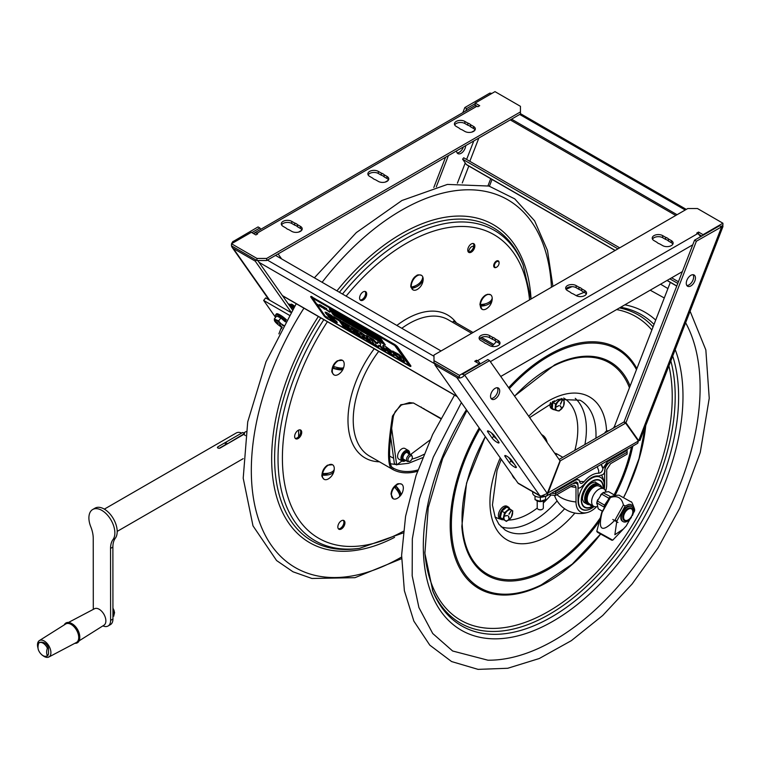 <?xml version="1.0" encoding="UTF-8"?>
<svg xmlns="http://www.w3.org/2000/svg" width="761" height="761" viewBox="0 0 761 761"><rect width="100%" height="100%" fill="white"/><g stroke="black" fill="none" stroke-linecap="round" stroke-linejoin="round"><path stroke-width="1.14" d="M601.209 464.457A24.723 14.278 180 0 1 602.855 468.576L601.123 464.505M602.855 468.576L607.364 461.775A29.869 17.246 0 0 0 607.069 461.071M626.978 449.58A24.314 14.04 180 0 1 627.102 450.379L607.364 461.775M573.965 482.931L575.487 483.102L572.11 484.006L555.616 493.528A24.314 14.04 180 0 1 551.478 493.166A24.314 14.04 -0 0 0 555.616 493.528L576.172 481.856L577.761 482.874L578.312 488.391L580.719 487.449L584.191 484.3A18.797 10.854 -60 0 1 598.527 476.015L603.169 474.493L604.928 471.877L604.928 467.558L607.544 463.544L627.102 452.253L627.102 450.379M579.834 481.399L584.087 481.656A21.727 12.547 -60 0 1 598.631 473.256L598.717 470.64L597.242 466.75M584.087 481.656C581.937 483.787 580.538 484.025 579.863 482.36L579.131 480.029L577.038 479.611L575.354 480.258A29.869 17.246 180 0 1 574.136 480.086M548.976 494.612A24.314 14.04 -0 0 0 555.616 495.401L555.616 491.654L575.354 480.258M602.855 469.09C602.189 471.525 600.781 472.914 598.631 473.256M554.227 491.577A24.314 14.04 0 0 0 555.616 491.654M604.291 489.142A18.797 10.854 -60 0 0 604.653 485.404L604.653 470.84C605.299 466.854 607.288 463.839 610.607 461.775L627.102 452.253L627.102 454.127L610.607 463.649L606.726 469.642L606.726 484.205A21.727 12.547 -60 0 1 605.651 491.34M596.672 506.664A21.727 12.547 -60 0 1 587.777 512.4A21.727 12.547 -60 0 1 576.001 501.946L576.001 487.382L575.763 486.26L574.403 485.299L572.11 485.879L555.616 495.401M575.487 483.102L577.18 483.825L577.941 485.157L578.065 500.757A18.797 10.854 -60 0 0 589.556 509.328A18.797 10.854 -60 0 0 593.513 506.978M604.196 489.066L604.358 484.224A18.359 10.597 120 0 0 591.459 478.346A18.359 10.597 120 0 0 578.493 499.987A18.359 10.597 120 0 0 590.013 509.061L590.013 509.061A18.359 10.597 120 0 0 591.459 508.319M599.259 484.614A11.539 6.668 120 0 0 598.584 484.12A11.539 6.668 120 0 0 589.689 487.211A11.539 6.668 120 0 0 584.648 498.826A11.539 6.668 120 0 0 587.035 504.115A11.539 6.668 120 0 0 589.071 504.657M588.719 504.476A11.301 6.526 -60 0 1 584.99 498.826A11.301 6.526 -60 0 1 589.499 487.925A11.301 6.526 -60 0 1 597.946 484.12M593.047 485.461A10.683 6.174 120 0 0 592.981 485.489A10.683 6.174 120 0 0 585.428 498.579A10.683 6.174 120 0 0 586.179 501.946M585.761 500.481A10.197 5.888 -60 0 1 585.428 498.379M378.217 338.322L377.218 337.104L378.655 338.388M379.054 338.036L380.196 339.463L379.083 338.826L378.854 338.027L380.31 339.33M379.292 338.693L379.948 339.263L379.178 338.826M378.54 338.226L379.634 338.388L380.215 339.444M381.965 341.679L382.564 342.526M380.804 341.071L381.794 342.165M380.7 341.204L381.689 342.298L380.624 341.27M380.281 341.261L381.936 342.498L380.281 341.261L380.7 340.928L381.603 342.212M378.978 340.081L380.062 341.223M374.212 337.846L375.211 338.493L374.212 337.846M325.879 316.681L328.067 318.203L325.879 316.681M322.084 307.511L320.305 306.369M320.314 306.388L319.753 305.77M319.791 306.198L319.182 305.437M318.878 305.437L330.179 311.858M318.669 305.399L318.136 304.809M318.374 305.38L316.842 304.124M317.442 304.305L318.421 305.304M330.207 311.886L329.713 312.191L324.947 308.861L324.605 309.242L322.046 307.13M323.235 308.186L323.102 307.701M324.481 308.814L323.72 308.329M326.773 310.079L326.241 309.489M327.449 310.621L327.316 310.136M328.819 311.62L328.533 311.021M321.808 306.341L321.637 305.589M321.57 305.684L322.093 306.436L321.523 305.808M325.204 307.872L322.674 306.322M322.635 306.369L325.242 307.805M326.279 308.3L326.735 308.833M326.726 308.757L326.05 308.414L326.83 309.147M329.551 309.213L331.054 311.354L382.659 341.147M376.162 336.571L375.991 337.123L374.707 335.858L376.219 337.047M380.757 339.083L381.584 340.357L379.72 338.54L381.584 340.357M379.53 338.521L380.3 339.339M379.863 339.178L379.187 338.693M377.485 337.19L378.322 338.188M330.949 311.487L329.218 309.023L381.147 339.006L382.878 341.47L331.054 311.354M331.634 312.476L383.573 342.46L385.304 344.923L333.366 314.94L331.634 312.476M334.184 316.88L335.059 318.127L339.416 320.638L343.42 326.326L345.741 327.668M343.268 326.517L339.263 320.828L334.907 318.307L333.708 316.614L340.871 320.742L346.065 328.134L343.42 326.326M370.978 338.122L376.048 343.04L375.63 344.933L378.712 346.712M378.835 345.237L385.018 350.345M377.599 341.946L377.504 343.668L377.446 341.86L380.719 343.753L380.272 345.751L385.713 351.021L382.479 349.156L378.873 345.19M378.721 345.38L378.712 346.978L375.487 345.114L376.048 343.04M375.896 343.23L370.131 337.637L373.328 339.482L377.504 343.668M383.325 345.152L382.85 345.894L383.905 347.482L388.319 352.134L393.817 355.339L394.854 355.121M391.23 353.171L389.29 349.946L386.15 347.901L386.693 349.442L391.23 353.171L391.439 352.467L389.442 349.756L385.941 347.825M385.237 349.67L382.697 346.084L383.183 345.332L386.169 346.864L392.058 351.411L394.702 355.301L393.665 355.53L391.087 354.16L385.38 349.48M382.85 345.894L383.183 345.332M346.911 327.658L347.729 328.819L354.778 332.89M342.764 321.836L343.582 322.997L348.405 325.784L349.27 327.411L348.253 325.965L343.43 323.187L342.288 321.561L349.908 325.965L355.102 333.347L347.577 329.009L346.436 327.382L351.316 329.932L345.323 325.137M351.163 330.112L350.374 328.59M350.231 328.781L345.808 326.231L344.847 324.861L349.27 327.411M327.201 318.564A3.063 0.647 38.8 0 1 323.958 315.777L310.973 297.304A3.063 0.647 38.8 0 1 310.754 296.638A3.063 0.647 38.8 0 1 312.058 297.018L394.284 344.486A3.063 0.647 38.8 0 1 397.527 347.282L410.512 365.746A3.063 0.647 38.8 0 1 410.731 366.421A3.063 0.647 38.8 0 1 409.428 366.041L327.201 318.564M397.527 347.282L397.68 347.092A3.063 0.647 -141.2 0 0 394.436 344.305L394.284 344.486M410.769 366.288A3.063 0.647 -141.2 0 0 410.883 366.231A3.063 0.647 -141.2 0 0 410.664 365.565L410.512 365.746M409.228 365.356L394.892 345.351L312.105 297.884M397.68 347.092L410.664 365.565M312.058 297.018L394.436 344.305M312.2 296.828A3.063 0.647 -141.2 0 0 310.897 296.448A3.063 0.647 -141.2 0 0 310.869 296.581M326.45 317.889L409.247 365.527L394.74 345.542L312.514 298.065L326.45 317.889M320.933 305.97L320.562 305.104L321.237 305.893M320.115 305.161L319.154 304.79L320.039 305.247L319.154 304.79L319.639 304.571M319.649 304.581L319.981 305.151M325.832 313.456L325.147 312.267L326.44 312.429L331.577 315.463L334.773 318.64L328.505 314.94L336.771 321.494L337.133 322.74L335.687 322.15L330.312 318.821L328.067 316.367L333.955 319.848L326.916 314.778L325.166 312.096M333.889 320.191L333.28 319.135M366.517 335.553L369.313 337.171L374.507 344.552L365.052 338.455L363.339 335.639L364.3 335.934L360.457 332.053L367.905 337.523L366.517 335.553M396.196 354.217L393.608 352.857L392.695 351.144L399.078 354.455L402.436 357.727L404.567 361.513L398.517 358.355L395.035 354.835L401.456 358.831L398.964 355.435L396.196 354.217L396.262 353.513L397.423 354.103L399.116 355.254L401.513 358.764M355.473 332.605L360.2 335.335L353.884 330.084L358.307 332.633L357.29 331.187L352.476 328.41L351.335 326.783L358.945 331.178L364.139 338.569L356.614 334.222L355.473 332.605M332.091 318.364L333.432 318.945M328.685 316.243L332.243 318.184M325.984 313.266L328.838 316.053M332.129 317.118L334.431 318.174M328.819 314.683L332.176 316.785M328.486 314.341L328.971 314.493M335.687 322.15L337.285 322.55M328.448 316.519L330.455 318.64L335.839 321.96M369.075 339.197L367.021 337.732L366.117 337.684L366.612 338.464L370.521 341.242L369.075 339.197L366.117 337.684M367.021 337.732L366.269 337.504L367.021 337.732M370.521 341.242L369.228 339.006M366.783 339.967L374.184 344.096M363.492 335.449L366.935 339.777M360.923 332.319L364.452 335.753M367.905 337.523L366.992 335.829M392.876 351.772L396.053 353.989M392.828 350.983L393.028 351.592M398.517 358.355L404.719 361.323M395.653 355.682L398.659 358.165M395.187 354.655L395.796 355.492M396.348 354.027L396.262 353.513L396.348 354.027M354.845 331.444L359.42 333.813L360.2 335.335M354.36 330.35L354.997 331.263M358.307 332.633L357.29 331.187M352.476 328.41L357.442 330.997M351.801 327.059L352.619 328.219M356.614 334.222L363.815 338.112M355.948 332.871L356.766 334.041M331.967 312.666L333.48 314.807L385.076 344.6M373.936 337.228L374.412 337.523M376.904 338.94L378.845 340.795L377.77 340.177L378.512 340.519L377.009 338.807L378.55 340.091M379.482 340.918L378.759 339.882L380.139 340.985M378.769 340.196L380.462 341.727L378.664 340.329M382.555 342.402L383.049 342.612M382.907 342.402L383.982 343.763M377.504 339.739L375.744 338.36L376.923 338.911M321.313 305.808L320.638 305.009M320.695 305.075L320.733 305.599L320.695 305.075M323.282 306.702L322.74 306.54M325.118 307.986L324.319 307.235M328.914 311.106L329.113 311.591M329.789 312.096L328.942 311.61M329.389 311.211L329.903 312.086M326.05 316.776L327.877 318.041L326.05 316.776M327.582 317.908L326.146 316.643L327.582 317.908M326.688 317.137L327.201 317.546L326.84 317.099M326.64 316.88L327.135 317.27M375.649 338.217L377.513 340.024M605.794 491.977A10.102 5.831 120 0 0 603.834 488.819A10.102 5.831 120 0 0 595.578 492.053A10.102 5.831 120 0 0 591.716 502.85A10.102 5.831 120 0 0 593.732 506.312A10.102 5.831 120 0 0 597.395 506.455M593.732 506.312L589.252 503.725A10.102 5.831 -60 0 1 589.252 492.063A10.102 5.831 -60 0 1 599.345 486.231L603.834 488.819M402.017 460.947L396.681 464.933L394.36 463.592L390.488 435.482M396.681 464.933L391.515 427.387M430.051 439.991L410.683 454.469M423.877 408.562A10.711 6.183 -60 0 1 421.185 407.002M404.747 459.882A4.128 2.388 -60 0 1 402.988 458.274A4.128 2.388 -60 0 1 402.959 457.799A4.128 2.388 -60 0 1 405.879 452.738A4.128 2.388 -60 0 1 408.571 453.252M408.343 453.994A3.824 2.207 120 0 0 405.775 452.805M409.599 453.632A6.117 3.529 120 0 0 409.608 453.271L409.608 453.851A5.279 3.044 120 0 0 405.565 452.005A5.279 3.044 120 0 0 402.189 458.873A5.279 3.044 120 0 0 405.784 460.481L405.29 460.766A6.117 3.529 120 0 0 405.594 460.576M409.608 453.271A6.117 3.529 120 0 0 409.57 452.567A6.117 3.529 120 0 0 408.343 450.474A6.117 3.529 120 0 0 403.34 452.424A6.117 3.529 120 0 0 400.999 458.969A6.117 3.529 120 0 0 402.227 461.071A6.117 3.529 120 0 0 405.29 460.766M408.343 450.474L404.957 448.514A6.117 3.529 120 0 0 399.953 450.474A6.117 3.529 120 0 0 397.623 457.019A6.117 3.529 120 0 0 398.84 459.121L402.227 461.071M593.123 505.96L591.411 506.036L589.908 504.904A11.234 6.488 120 0 1 588.681 504.457L587.949 504.039A11.234 6.488 120 0 1 587.949 491.064A11.234 6.488 120 0 1 599.192 484.576L599.915 484.995A11.234 6.488 120 0 0 588.681 491.482A11.234 6.488 120 0 0 588.681 504.457M601.913 487.715A11.234 6.488 120 0 0 599.915 484.995M590.184 504.981L591.687 506.322L590.688 505.618L591.934 505.808M590.574 505.152L589.908 504.904M562.798 457.304L557.147 454.041A5.498 3.177 -120 0 0 554.931 453.556M538.293 509.318A2.568 1.484 0 0 0 538.455 509.413A2.568 1.484 0 0 0 542.089 509.413L542.089 509.413A2.568 1.484 0 0 0 542.241 509.318M543.325 501.052L543.325 507.968A3.063 1.769 180 0 1 542.431 509.214L542.431 509.214A3.063 1.769 180 0 1 538.103 509.214A3.063 1.769 180 0 1 537.209 507.968L537.209 501.052M532.681 491.739L532.681 492.871A7.591 4.385 0 0 0 536.809 496.771A7.591 4.385 0 0 0 544.705 496.419M556.129 453.604A16.771 9.684 120 0 0 554.655 453.156M535.04 496.124L534.973 496.962A5.517 3.187 180 0 1 535.04 496.838M535.04 498.893A5.517 3.187 180 0 1 535.021 498.855L535.04 499.663L540.358 501.375L545.58 499.577L545.58 496.419M540.358 497.247L540.358 501.375M535.021 498.855L534.973 496.962M535.04 496.048L535.04 499.663M608.886 430.697A3.757 2.169 -0 0 0 606.175 431.335A3.757 2.169 -0 0 0 605.356 432.039A3.757 2.169 -0 0 0 605.071 432.895M605.356 432.039L604.595 433.104A4.595 2.654 -0 0 0 604.51 433.218M545.78 440.543A25.95 14.982 120 0 0 541.708 434.674M511.877 460.69A25.95 14.982 120 0 0 511.668 461.575M512.001 474.579A25.95 14.982 120 0 0 515.235 479.192M547.188 442.531A25.95 14.982 120 0 0 542.232 434.95A25.95 14.982 120 0 0 541.632 434.636M461.385 402.579L433.266 457.218L419.463 498.693L412.329 538.893L412.177 575.811L418.921 607.582L432.743 633.523L452.624 650.997L487.887 660.196A206.364 119.144 120 0 0 671.307 504.724A206.364 119.144 120 0 0 685.632 322.75M338.417 528.828A5.023 2.901 120 0 0 342.859 525.727A5.023 2.901 120 0 0 343.325 520.324M468.329 252.005A5.023 2.901 120 0 0 473.114 248.248A5.023 2.901 120 0 0 473.237 243.491M360.172 299.948A5.023 2.901 120 0 0 364.395 297.209A5.023 2.901 120 0 0 365.356 291.891A5.023 2.901 120 0 0 365.08 291.444M295.211 438.365A5.023 2.901 120 0 0 299.653 435.263A5.023 2.901 120 0 0 300.119 429.86M338.54 524.082A5.023 2.901 -60 0 1 343.896 520.534A5.023 2.901 -60 0 1 343.896 526.327A5.023 2.901 -60 0 1 338.883 529.228A5.023 2.901 -60 0 1 338.54 524.082M474.151 248.847A5.023 2.901 -60 0 1 468.795 252.395A5.023 2.901 -60 0 1 468.795 246.602A5.023 2.901 -60 0 1 473.818 243.701A5.023 2.901 -60 0 1 474.151 248.847M366.402 292.49A5.023 2.901 -60 0 1 365.137 298.236A5.023 2.901 -60 0 1 360.628 300.338A5.023 2.901 -60 0 1 360.628 294.545A5.023 2.901 -60 0 1 365.651 291.644A5.023 2.901 -60 0 1 366.402 292.49M298.597 430.108A5.023 2.901 -60 0 1 300.69 430.06A5.023 2.901 -60 0 1 300.69 435.863A5.023 2.901 -60 0 1 295.677 438.755A5.023 2.901 -60 0 1 294.992 434.474A5.023 2.901 -60 0 1 298.597 430.108M412.186 456.457L411.701 455.392A3.824 2.207 120 0 0 411.121 454.717A3.824 2.207 120 0 0 406.697 458.293A3.824 2.207 120 0 0 407.297 461.347A3.824 2.207 120 0 0 408.172 461.518L409.332 461.404A3.092 1.779 120 0 0 412.186 458.379A3.092 1.779 120 0 0 412.186 456.457A3.092 1.779 120 0 0 410.16 456.067A3.092 1.779 120 0 0 408.143 458.797A3.092 1.779 120 0 0 409.332 461.404M503.402 519.63A7.134 4.119 -60 0 1 501.223 519.402A7.134 4.119 -60 0 1 501.223 511.164A7.134 4.119 -60 0 1 508.358 507.035A7.134 4.119 -60 0 1 509.632 508.786M501.223 519.402L499.872 518.622A7.134 4.119 -60 0 1 499.872 510.384A7.134 4.119 -60 0 1 507.007 506.265L508.358 507.035M554.446 409.694A7.134 4.119 -60 0 1 552.857 409.37A7.134 4.119 -60 0 1 552.676 401.456M552.857 409.37L551.506 408.59A7.134 4.119 -60 0 1 550.545 402.455M552.534 405.632A5.508 3.177 -60 0 1 552.638 404.338M561.494 398.469L564.101 399.972L563.635 405.994L559.088 411.016L555.007 410.027L555.482 404.005L560.029 398.983L564.101 399.972M554.312 400.762L552.79 402.445L555.482 404.005M552.79 402.445L552.315 408.467L555.007 410.027M555.987 406.973L559.164 405.623M559.088 405.518L555.968 407.183M560.381 405.832L561.713 408.391L560.229 406.013M560.372 404.101L562.179 400.124L560.515 404.139M562.455 399.706A6.117 3.529 -60 0 1 563.473 406.079A6.117 3.529 -60 0 1 557.433 410.74A6.117 3.529 -60 0 1 556.415 404.367A6.117 3.529 -60 0 1 562.455 399.706M500.909 515.149A5.508 3.177 -60 0 1 501.461 512.819M503.202 510.032A5.508 3.177 -60 0 1 504.743 508.748M512.8 510.973L511.297 517.347L506.417 521.399L500.338 517.528L503.04 519.088L504.553 512.714L509.432 508.652L512.8 510.973M509.432 508.652L506.731 507.092L501.851 511.154L504.553 512.714M501.851 511.154L500.338 517.528M504.486 516.158L507.511 515.549L504.543 515.939M508.576 516.053L509.08 519.316L508.415 516.186M508.89 514.17L511.306 510.488L509.004 514.246M506.417 521.399L503.04 519.088M511.506 510.032A6.117 3.529 -60 0 1 511.23 517.252A6.117 3.529 -60 0 1 505.114 520.467A6.117 3.529 -60 0 1 505.39 513.247A6.117 3.529 -60 0 1 511.506 510.032M596.795 531.292L597.395 532.224L611.73 540.186L612.729 540.167L596.786 531.292L601.751 512.353L610.427 497.494L602.037 512.572C597.68 530.674 602.008 533.166 615.021 520.058L623.402 504.99L625.2 505.979L616.819 521.057L614.869 534.736L623.354 529.047L626.236 525.918L630.003 519.154M616.819 521.057L615.021 520.058M623.402 504.99C621.727 497.742 617.399 495.24 610.427 497.494M610.141 497.285L612.015 496.201C616.971 495.126 619.502 494.897 619.597 495.516L631.116 501.927L619.597 495.516M633.219 513.38L634.626 510.85L634.607 509.242L633.104 505.77L630.431 504.391L628.776 504.4L625.2 505.979M631.288 516.843L631.934 515.682M623.411 519.677A6.887 3.976 -60 0 1 623.364 519.668L623.497 519.725A6.839 3.948 120 0 0 623.858 519.896M612.814 519.497L617.97 522.493M631.535 506.484A8.675 5.004 120 0 0 631.25 506.293A8.675 5.004 120 0 0 622.574 511.306A8.675 5.004 120 0 0 622.574 521.314A8.675 5.004 120 0 0 622.879 521.466M631.24 516.814L631.459 517.252A8.675 5.004 -60 0 1 623.154 521.656A8.675 5.004 -60 0 1 623.154 511.639A8.675 5.004 -60 0 1 631.83 506.626A8.675 5.004 -60 0 1 632.381 515.597L631.887 515.654M630.317 518.079L629.613 518.812M622.821 517.784A7.22 4.166 120 0 0 624.305 520.61A7.22 4.166 120 0 0 626.931 520.705L627.083 520.438M632.676 510.374L632.857 510.051A7.22 4.166 120 0 0 631.516 508.11A7.22 4.166 120 0 0 627.949 508.443M632.686 513.247L632.439 514.246M625.228 520.6A7.22 4.166 -60 0 1 624.02 520.419M631.211 507.958A7.22 4.166 -60 0 1 632.049 509.052M632.819 511.763A6.839 3.948 120 0 0 632.819 511.639A6.839 3.948 120 0 0 631.402 508.51A6.839 3.948 120 0 0 623.373 515.425A6.839 3.948 120 0 0 624.572 520.343A6.839 3.948 120 0 0 627.987 520.01A6.839 3.948 120 0 0 628.101 519.944M631.211 508.405A6.839 3.948 120 0 0 631.021 508.281A6.839 3.948 120 0 0 622.993 515.207A6.839 3.948 120 0 0 624.191 520.124A6.839 3.948 120 0 0 624.381 520.229M623.811 515.501A6.516 3.767 120 0 0 628.215 519.877A6.516 3.767 120 0 0 632.61 513.608A6.516 3.767 120 0 0 632.819 511.896A6.516 3.767 120 0 0 628.909 508.89A6.516 3.767 120 0 0 623.811 515.501M630.66 508.12A6.839 3.948 120 0 0 630.336 507.882A6.839 3.948 120 0 0 630.098 507.768L630.336 507.882M602.436 511.135L598.869 509.204A10.036 5.793 -60 0 1 598.184 508.681L596.928 502.935L604.072 507.064L604.567 508.006M596.805 503.753L596.928 502.935A10.036 5.793 -60 0 1 597.385 500.995L601.609 494.07L608.752 498.198L608.534 499.292L604.529 505.123L597.385 500.995L597.785 499.577M597.309 500.909A9.551 5.517 120 0 0 596.881 502.916M611.283 497L603.092 492.833L603.711 492.424L608.572 491.654L614.974 495.344M615.012 495.344L608.572 491.654A10.036 5.793 -60 0 1 608.905 491.825A10.036 5.793 -60 0 1 609.228 492.034M600.515 495.097L601.609 494.07A10.036 5.793 -60 0 1 603.092 492.833L603.711 492.424M608.657 499.958A8.989 5.184 120 0 0 605.642 505.371M603.064 492.814A9.551 5.517 120 0 0 601.513 494.051M468.9 252.015A4.043 2.331 -60 0 1 470.146 248.124A4.043 2.331 -60 0 1 473.161 246.269A4.043 2.331 -60 0 1 473.713 246.431M497.913 261.356A3.329 1.922 -60 0 1 499.092 263.03A3.329 1.922 -60 0 1 496.733 267.111A3.329 1.922 -60 0 1 494.46 264.999A3.329 1.922 -60 0 1 497.913 261.356M499.083 262.84A3.815 2.207 120 0 0 499.092 262.631A3.815 2.207 120 0 0 498.303 260.88A3.815 2.207 120 0 0 497.742 260.709A3.815 2.207 120 0 0 494.25 263.525A3.815 2.207 120 0 0 494.479 267.491A3.815 2.207 120 0 0 496.391 267.311A3.815 2.207 120 0 0 496.572 267.197M276.205 316.576A8.485 1.798 38.8 0 1 275.663 314.816L276.405 313.884A8.485 1.798 38.8 0 1 280.019 314.93A8.485 1.798 38.8 0 1 286.488 319.848M275.663 314.816A8.485 1.798 38.8 0 1 279.277 315.863A8.485 1.798 38.8 0 1 285.889 320.914M290.293 304.524L291.178 304.172A3.092 0.656 38.8 0 1 294.355 305.989A3.092 0.656 38.8 0 1 294.631 306.236M278.003 316.662A5.508 1.161 38.8 0 1 283.758 319.858A5.508 1.161 38.8 0 1 285.518 321.57M285.356 321.865L280.914 318.012L276.643 316.034L274.312 318.945L278.583 320.914L280.876 323.615L283.843 325.48M280.914 318.012L278.583 320.914M282.274 327.468A6.117 1.294 38.8 0 1 277.584 324.234A6.117 1.294 38.8 0 1 274.502 320.742L274.312 318.945M274.807 320.914L278.26 323.225M278.298 323.32L274.835 320.876M279.924 324.671L282.008 327.297L279.782 324.605M280.657 323.558L279.468 323.786L280.685 323.748M274.502 320.742L274.502 320.742A6.117 1.294 38.8 0 1 276.043 320.314A6.117 1.294 38.8 0 1 280.876 323.615A6.117 1.294 38.8 0 1 283.14 325.87M291.14 308.015L291.72 307.292L289.551 305.76M291.72 307.292L293.185 308.566M417.485 471.316A78.706 45.441 -60 0 1 392.743 469.48L369.532 456.086A78.706 45.441 -60 0 1 378.712 351.344M401.789 328.286A78.706 45.441 -60 0 1 448.239 319.763L471.668 333.299M392.476 416.077L393.447 415.934C388.776 446.165 388.329 463.306 392.115 467.359L393.466 468.205L392.743 469.48L391.354 468.605C387.301 464.362 387.682 446.859 392.476 416.077L400.752 404.747L413.394 402.978L440.847 418.35M413.765 403.092L409.456 402.579L401.342 405.042L395.216 411.558L393.447 415.934M392.98 467.939L393.466 468.205A77.242 44.595 120 0 0 417.96 469.956M493.727 344.448L481.456 337.37M473.038 332.509L453.442 321.19L452.681 322.331M396.424 486.526A12.328 3.815 43.3 0 1 400.647 495.43A12.328 3.815 43.3 0 1 400.562 495.525A7.629 4.404 -60 0 1 399.649 496.533A7.629 4.404 -60 0 1 399.278 496.885A12.328 3.815 -136.7 0 0 395.149 487.877A7.629 4.404 -60 0 1 396.424 486.526L400.562 495.525M400.647 495.43A12.366 12.366 0 0 0 403.311 488.552A8.419 4.861 120 0 0 402.864 485.604A8.419 4.861 120 0 0 401.58 484.139A8.419 4.861 120 0 0 393.171 489A8.419 4.861 120 0 0 393.171 498.721A8.419 4.861 120 0 0 397.851 497.998A12.366 12.366 0 0 0 399.649 496.533M275.568 317.375L263.648 300.414L265.665 297.912L290.826 312.438M263.648 300.414L289.199 315.168M278.887 333.898L281.056 328.305A3.815 2.207 120 0 0 281.389 327.002M298.635 436.671L298.635 430.089M227.197 443.958L244.509 433.542L242.692 432.495L225.389 442.493L225.389 445.004M227.197 443.53L225.389 442.493M93.299 609.38L93.242 538.436A24.485 14.136 -120 0 0 90.759 526.707A18.359 10.597 60 0 1 92.709 509.499A18.359 10.597 60 0 1 109.869 518.193A18.359 10.597 60 0 1 113.018 539.539A24.485 14.136 -120 0 0 110.554 548.415L110.611 620.377A12.243 7.068 60 0 1 108.081 625.999A12.243 7.068 60 0 1 102.887 625.865M103.496 613.594A3.938 2.273 60 0 1 104.286 614.955M108.081 625.999L110.402 624.648A12.243 7.068 -120 0 0 112.942 619.035L112.885 547.064A24.485 14.136 60 0 1 115.349 538.189A18.359 10.597 -120 0 0 112.2 516.843A18.359 10.597 -120 0 0 95.03 508.148L92.709 509.499M225.389 444.747L219.187 448.334M245.384 435.615A12.851 7.42 -120 0 0 243.853 434.35L220.005 448.115C217.893 448.419 217.17 447.991 217.846 446.85L241.684 433.076A12.851 7.42 -120 0 0 236.281 432.961L104.343 509.138M217.389 447.43L217.846 446.85L217.836 448.029M47.382 648.172L48.523 648.353L48.523 654.118L47.391 655.621A10.597 6.126 -60 0 1 47.382 648.172A7.629 4.404 60 0 0 38.725 643.178A10.597 6.126 120 0 0 38.497 650.132A10.597 6.126 120 0 0 38.735 650.626M38.725 643.178L39.144 642.503C43.444 641.428 46.535 643.14 48.4 647.63L48.523 648.353M47.972 655.716L47.391 655.621A7.629 4.404 60 0 1 41.436 654.412L41.436 654.412C43.263 656.382 45.441 656.819 47.972 655.725M79.125 640.838L104.01 625.162A9.484 5.479 -120 0 0 105.332 617.523A9.484 5.479 -120 0 0 99.158 609.257A9.484 5.479 -120 0 0 94.526 608.733L68.509 622.441M79.772 637.242A10.711 6.183 -120 0 0 79.772 636.947A10.711 6.183 -120 0 0 72.2 623.83A10.711 6.183 -120 0 0 72.19 623.82A10.711 6.183 -120 0 0 71.943 623.687M74.854 643.302A11.444 6.611 -120 0 0 79.772 637.547A11.444 6.611 -120 0 0 71.677 623.525L71.677 623.525A11.444 6.611 -120 0 0 64.238 624.914M76.024 642.684A10.711 6.183 -120 0 0 78.278 634.293A10.711 6.183 -120 0 0 71.153 624.42A10.711 6.183 -120 0 0 65.351 624.201M42.635 655.373A9.484 5.479 -120 0 0 44.205 656.486A9.484 5.479 -120 0 0 48.837 657.019L76.385 642.493A10.692 6.174 -120 0 0 78.174 633.97A10.692 6.174 -120 0 0 71.153 624.439A10.692 6.174 -120 0 0 65.703 623.991L39.353 640.591A9.484 5.479 -120 0 0 38.05 648.296M48.837 657.019A9.484 5.479 -120 0 0 50.426 649.447A9.484 5.479 -120 0 0 44.195 640.99A9.484 5.479 -120 0 0 39.353 640.591M112.942 616.562L113.874 616.02L113.789 613.68M112.932 610.227L113.789 613.48M323.634 473.494A12.328 5.86 7.5 0 0 334.193 469.413A7.629 4.404 -60 0 1 333.965 471.116A12.328 5.86 -172.5 0 1 323.406 475.197A7.629 4.404 -60 0 1 323.634 473.494M323.406 475.197L328.99 473.038M332.196 471.801L333.965 471.116M329.294 464.686A8.419 4.861 120 0 0 323.035 471.944A8.419 4.861 120 0 0 324.119 479.316A8.419 4.861 120 0 0 328.8 478.602A12.366 12.366 0 0 0 334.26 469.156A8.419 4.861 120 0 0 332.528 464.743A8.419 4.861 120 0 0 329.294 464.686M334.193 469.756A8.419 4.861 120 0 0 334.26 469.156M334.364 366.726A12.328 2.816 20.5 0 0 343.734 367.278A12.328 2.816 20.5 0 0 343.744 367.259A12.366 12.366 0 0 0 344.181 364.738A8.419 4.861 120 0 0 342.45 360.324A8.419 4.861 120 0 0 341.109 359.934A8.419 4.861 120 0 0 333.489 366.241A8.419 4.861 120 0 0 334.041 374.907A8.419 4.861 120 0 0 338.721 374.193A12.366 12.366 0 0 0 343.04 369.171A12.328 2.816 -159.5 0 1 333.699 368.514A7.629 4.404 -60 0 1 334.364 366.726M333.699 368.514L343.078 369.047A12.328 2.816 -159.5 0 1 343.04 369.171M343.734 367.306A7.629 4.404 -60 0 1 343.078 369.047M423.04 278.916A12.328 8.752 164.5 0 1 412.728 288.162A7.629 4.404 -60 0 1 412.357 286.83A12.328 8.752 -15.5 0 0 422.669 277.584A7.629 4.404 -60 0 1 423.04 278.916L421.955 279.886M415.325 285.832L412.728 288.162M423.154 279.725A8.419 4.861 120 0 0 421.432 275.311A8.419 4.861 120 0 0 414.231 278.393A8.419 4.861 120 0 0 411.482 287.744A8.419 4.861 120 0 0 413.014 289.884A8.419 4.861 120 0 0 417.694 289.17A12.366 12.366 0 0 0 423.154 279.725M492.091 300.072A12.328 7.02 -179.3 0 1 481.39 306.084A7.629 4.404 -60 0 1 481.409 304.467A12.328 7.02 0.7 0 0 492.11 298.464A7.629 4.404 -60 0 1 492.091 300.072L490.864 300.757M485.461 303.791L481.39 306.084M486.193 308.918A8.419 4.861 120 0 0 486.755 308.566A12.366 12.366 0 0 0 492.205 299.121A8.419 4.861 120 0 0 490.484 294.707A8.419 4.861 120 0 0 484.034 296.923A8.419 4.861 120 0 0 480.324 305.342A8.419 4.861 120 0 0 482.065 309.289A8.419 4.861 120 0 0 486.193 308.918M465.703 145.617A6.488 3.748 -60 0 1 462.774 151.981A6.488 3.748 -60 0 1 457.884 153.617A6.488 3.748 -60 0 1 456.543 150.906M457.104 152.866A6.488 3.748 120 0 0 463.42 146.93M475.168 103.667L466.636 108.595L464.828 107.548L489.818 93.118L491.111 93.869M433.808 187.501L445.546 157.251M462.85 112.638L464.828 107.548M436.291 186.826L448.4 155.605M465.713 110.992L466.636 108.595M489.818 93.118L490.113 93.146A5.746 1.218 21.2 0 1 491.825 93.46M269.727 300.253L233.313 248.447A5.746 4.528 144.9 0 1 232.134 247.373A5.746 4.528 144.9 0 1 231.506 244.462M231.715 243.634A5.746 4.528 144.9 0 1 232.771 241.732L258.055 226.93L259.862 227.977L251.853 232.6M234.369 242.103L233.066 241.351M281.589 258.883L278.107 253.927M260.795 229.299L259.862 227.977M489.437 186.188L492.053 179.453M490.769 178.578L487.972 185.789M292.405 309.822L257.76 260.538M233.313 248.447L255.22 261.099L256.077 260.024M255.22 261.099L291.044 312.067M474.75 130.397L471.763 132.119M388.196 180.367L385.209 182.098M301.641 230.345L298.645 232.067M254.212 233.094L474.417 105.96A5.118 2.958 -120 0 1 476.976 106.217L475.168 105.17L475.168 103.077L479.687 105.693L477.879 106.74L476.976 106.217L256.771 233.351A5.118 2.958 -120 0 0 254.212 233.094A5.118 2.958 -120 0 0 253.632 233.627M470.583 124.718L473.523 126.412A6.117 3.529 180 0 1 475.321 128.913A6.117 3.529 180 0 1 471.544 132.176A6.117 3.529 180 0 1 464.866 131.415L461.927 129.712A6.43 3.71 180 0 1 459.159 128.114L456.21 126.412A6.117 3.529 180 0 1 454.422 123.919A6.117 3.529 180 0 1 458.198 120.647A6.117 3.529 180 0 1 464.866 121.418L467.815 123.111A6.43 3.71 180 0 1 470.583 124.718L470.583 126.802A6.43 3.71 0 0 0 467.815 125.204L467.815 123.111M475.045 129.96A6.117 3.529 0 0 0 473.523 128.504L470.583 126.802M467.815 125.204L464.866 123.51A6.117 3.529 0 0 0 454.697 124.956M384.115 174.735L386.969 176.39A6.117 3.529 180 0 1 388.757 178.883A6.117 3.529 180 0 1 384.98 182.155A6.117 3.529 180 0 1 378.312 181.384L375.458 179.739A6.43 3.71 180 0 1 372.681 178.141L369.656 176.39A6.117 3.529 180 0 1 367.867 173.889A6.117 3.529 180 0 1 371.644 170.626A6.117 3.529 180 0 1 378.312 171.387L381.337 173.137A6.43 3.71 180 0 1 384.115 174.735L384.115 176.828A6.43 3.71 0 0 0 381.337 175.23L381.337 173.137M388.49 179.929A6.117 3.529 0 0 0 386.969 178.483L384.115 176.828M381.337 175.23L378.312 173.479A6.117 3.529 0 0 0 368.134 174.935M297.465 224.666L300.414 226.359A6.117 3.529 180 0 1 302.203 228.861A6.117 3.529 180 0 1 298.426 232.124A6.117 3.529 180 0 1 291.758 231.363L288.809 229.66A6.43 3.71 180 0 1 286.041 228.062L283.102 226.359A6.117 3.529 180 0 1 281.304 223.867A6.117 3.529 180 0 1 285.08 220.595A6.117 3.529 180 0 1 291.758 221.365L294.697 223.059A6.43 3.71 180 0 1 297.465 224.666L297.465 226.749A6.43 3.71 0 0 0 294.697 225.151L294.697 223.059M301.927 229.908A6.117 3.529 0 0 0 300.414 228.452L297.465 226.749M294.697 225.151L291.758 223.458A6.117 3.529 0 0 0 281.58 224.904M256.771 233.351L257.675 233.874L255.867 234.921L251.339 232.305L231.506 243.748L231.506 245.841L256.961 260.538L266.654 260.538L266.654 258.445L256.961 258.445L256.961 260.538M475.168 103.077L494.992 91.634L520.438 106.321L520.438 114.017L266.654 260.538M520.438 111.924L266.654 258.445M256.961 258.445L231.506 243.748M491.092 398.517A6.488 3.748 120 0 0 496.543 394.464A6.488 3.748 120 0 0 497.323 387.72M491.14 393.285A6.488 3.748 -60 0 1 498.35 388.024A6.488 3.748 -60 0 1 498.35 395.511A6.488 3.748 -60 0 1 491.863 399.259A6.488 3.748 -60 0 1 491.14 393.285M462.802 373.984L487.782 359.563L489.599 360.609L464.61 375.03L462.498 374.364M517.899 482.978L434.826 364.795L456.733 377.437L539.806 495.62A5.746 3.32 120 0 0 540.453 496.22L518.545 483.577A5.746 3.32 -60 0 1 517.899 482.978L539.806 495.62L541.128 496.086L547.283 493.451L560.02 460.795L489.599 360.609M464.61 375.03L547.283 493.451M515.968 466.522A4.595 0.97 38.8 0 1 516.3 467.52A4.595 0.97 38.8 0 1 513.256 466.255A4.595 0.97 38.8 0 1 509.48 462.774L505.152 456.61A4.595 0.97 38.8 0 1 504.819 455.611A4.595 0.97 38.8 0 1 507.863 456.876A4.595 0.97 38.8 0 1 511.649 460.357L515.968 466.522M508.719 457.504L511.05 460.814A4.595 0.97 -141.2 0 0 513.979 463.677M494.336 435.73L498.664 441.894A4.595 0.97 38.8 0 1 498.997 442.892A4.595 0.97 38.8 0 1 495.953 441.627A4.595 0.97 38.8 0 1 492.167 438.136L487.839 431.982A4.595 0.97 38.8 0 1 487.506 430.983A4.595 0.97 38.8 0 1 490.55 432.248A4.595 0.97 38.8 0 1 494.336 435.73M491.406 432.876L493.737 436.186A4.595 0.97 -141.2 0 0 496.667 439.049M456.733 377.437A5.746 4.528 -35.1 0 0 464.305 375.411M543.421 495.991L545.618 496.41L547.197 495.183L560.324 460.824L625.647 423.116L623.83 422.07L559.078 459.454M560.324 460.824L559.849 460.548M686.831 285.499A6.488 3.748 120 0 0 692.291 281.456A6.488 3.748 120 0 0 693.062 274.711M694.831 275.682A6.488 3.748 -60 0 1 693.652 283.216A6.488 3.748 -60 0 1 687.611 286.25A6.488 3.748 -60 0 1 687.611 278.754A6.488 3.748 -60 0 1 694.099 275.006A6.488 3.748 -60 0 1 694.831 275.682M546.293 496.162L637.747 443.244L638.384 441.047L625.647 423.116M722.351 225.637A5.746 1.218 -158.8 0 1 722.95 226.559L639.934 440.514L637.728 440.124M722.95 226.559A5.746 1.218 -158.8 0 1 721.656 226.826L696.372 241.227L625.942 422.736L624.134 421.689L624.791 422.621M721.656 226.826L638.688 440.676L625.942 422.736M624.134 421.689L694.555 240.181L719.545 225.76L721.361 226.807M696.372 241.227L694.555 240.181M540.453 496.22A5.746 3.32 120 0 0 543.088 496.067M434.826 364.795L435.682 363.72M612.653 428.519A3.187 1.836 120 0 0 614.565 426.122L670.374 282.274M638.384 441.047L547.33 493.328M500.748 376.476L682.36 271.62M476.548 362.322L476.548 360.238L477.451 360.752L697.656 233.627A5.118 2.958 60 0 1 700.453 236.776M477.451 360.752A5.118 2.958 60 0 1 480.258 363.91M495.268 338.864L498.208 340.557A6.117 3.529 180 0 1 500.006 343.059A6.117 3.529 180 0 1 496.22 346.322A6.117 3.529 180 0 1 489.551 345.561L486.612 343.858A6.43 3.71 180 0 1 483.844 342.26L480.895 340.557A6.117 3.529 180 0 1 479.107 338.065A6.117 3.529 180 0 1 482.883 334.792A6.117 3.529 180 0 1 489.551 335.563L492.491 337.256A6.43 3.71 180 0 1 495.268 338.864L495.268 340.947A6.43 3.71 0 0 0 492.491 339.349L492.491 337.256M492.491 339.349L489.551 337.656A6.117 3.529 0 0 0 479.382 339.102M499.73 344.105A6.117 3.529 0 0 0 498.208 342.65L495.268 340.947M581.737 288.838L584.771 290.588A6.117 3.529 180 0 1 586.56 293.08A6.117 3.529 180 0 1 582.783 296.352A6.117 3.529 180 0 1 576.115 295.582L573.081 293.832A6.43 3.71 180 0 1 570.312 292.234L567.459 290.588A6.117 3.529 180 0 1 565.661 288.086A6.117 3.529 180 0 1 569.437 284.823A6.117 3.529 180 0 1 576.115 285.584L578.969 287.239A6.43 3.71 180 0 1 581.737 288.838L581.737 290.93A6.43 3.71 0 0 0 578.969 289.332L578.969 287.239M578.969 289.332L576.115 287.677A6.117 3.529 0 0 0 565.937 289.132M586.284 294.127A6.117 3.529 0 0 0 584.771 292.681L581.737 290.93M668.386 238.916L671.326 240.609A6.117 3.529 180 0 1 673.114 243.111A6.117 3.529 180 0 1 669.338 246.374A6.117 3.529 180 0 1 662.669 245.613L659.73 243.91A6.43 3.71 180 0 1 656.952 242.312L654.013 240.609A6.117 3.529 180 0 1 652.225 238.117A6.117 3.529 180 0 1 656.001 234.845A6.117 3.529 180 0 1 662.669 235.615L665.609 237.308A6.43 3.71 180 0 1 668.386 238.916L668.386 240.999A6.43 3.71 0 0 0 665.609 239.401L665.609 237.308M665.609 239.401L662.669 237.708A6.117 3.529 0 0 0 652.491 239.154M672.848 244.157A6.117 3.529 0 0 0 671.326 242.702L668.386 240.999M697.656 233.627L696.743 233.104L698.56 232.057L703.088 234.673L703.088 235.263M701.785 236.015L698.465 234.198M698.56 234.15L698.56 232.057M479.259 364.481L479.259 363.891L474.731 361.275L476.548 360.238M479.259 363.891L459.435 375.344L459.435 377.427L433.979 362.74L433.979 355.054L687.773 208.533L697.466 208.533L722.912 223.22L703.088 234.673M722.912 223.22L722.912 225.313L720.848 226.502M459.435 375.344L433.979 360.647M275.549 255.401L441.066 350.964M678.432 281.751L671.621 277.822M619.682 247.839L463.706 157.784L462.593 159.182L617.922 248.857M669.851 278.84L677.785 283.415M615.088 250.493L466.702 164.823A3.662 2.112 -60 0 1 466.293 164.443L462.593 159.182M469.822 161.313L478.859 138.017M675.768 215.458L510.25 119.896M677.062 214.707L511.544 119.154M577.789 483.225A27.025 15.6 180 0 1 574.241 482.769M556.928 494.64A27.025 15.6 -0 0 0 576.001 501.946M570.817 486.621A27.025 15.6 -0 0 0 576.001 487.382M604.653 485.404A24.723 14.278 -0 0 0 604.329 483.958M593.228 506.017A15.6 9.008 -60 0 1 592.334 506.579A15.6 9.008 -60 0 1 581.299 500.215A15.6 9.008 -60 0 1 592.334 481.104A15.6 9.008 -60 0 1 603.33 488.533M603.073 488.381A15.22 8.79 120 0 0 603.092 487.63A15.22 8.79 120 0 0 592.334 481.418A15.22 8.79 120 0 0 581.575 499.901A15.22 8.79 120 0 0 592.068 506.417M557.147 454.041L555.815 454.812M536.895 500.719A4.537 2.625 0 0 0 543.649 500.719M544.771 499.853A5.032 2.901 180 0 1 540.462 501.47A5.032 2.901 180 0 1 535.944 500.053A5.032 2.901 180 0 1 535.811 499.91M536.353 500.091A5.032 2.901 0 0 0 539.635 501.147M541.061 501.138A5.032 2.901 0 0 0 544.258 500.034M495.021 516.919A68.642 39.629 120 0 0 500.31 519.126A68.642 39.629 120 0 0 501.099 519.325M502.945 519.706A68.642 39.629 120 0 0 503.687 519.82M508.633 520.067A68.642 39.629 120 0 0 537.218 508.11M543.325 502.935A68.642 39.629 120 0 0 551.002 494.973M574.84 450.35A68.642 39.629 120 0 0 563.663 398.032M501.061 526.802A74.759 43.158 120 0 0 501.994 527.088A74.759 43.158 120 0 0 557.119 500.89M584.914 444.538A74.759 43.158 120 0 0 575.24 398.317M501.223 459.254L497.038 470.393L492.434 505.028L495.23 517.47L498.931 524.291L505.161 530.056A74.949 43.272 120 0 0 511.402 532.738A74.949 43.272 120 0 0 564.643 508.757M595.93 438.174A74.949 43.272 120 0 0 580.101 400.238L558.051 399.411L529.656 417.599M606.584 431.126A82.54 47.658 120 0 0 528.705 416.248M500.262 457.884A82.54 47.658 120 0 0 513.485 542.612A82.54 47.658 120 0 0 574.897 513.057M485.347 436.671A121.998 70.431 120 0 0 496.847 578.075A121.998 70.431 120 0 0 600.248 517.956M614.108 494.821A121.998 70.431 120 0 0 617.532 487.868A121.998 70.431 120 0 0 631.44 447.002M629.442 387.768A121.998 70.431 120 0 0 514.607 396.186M615.078 495.335A123.168 71.106 120 0 0 618.56 488.267A123.168 71.106 120 0 0 632.752 446.241M630.127 386.027A123.168 71.106 120 0 0 555.302 364.529A123.168 71.106 120 0 0 554.664 364.842M485.318 436.633L466.541 483.083L461.832 526.431A123.168 71.106 120 0 0 496.714 579.34A123.168 71.106 120 0 0 599.459 520.99M636.491 369.618A137.57 79.429 120 0 0 509.299 388.643M479.887 428.9A137.57 79.429 120 0 0 490.636 592.286A137.57 79.429 120 0 0 541.252 584.905L572.234 564.12L600.486 534.089M623.582 497.589A138.74 80.105 120 0 0 627.035 490.541A138.74 80.105 120 0 0 645.718 425.627M636.881 368.59A138.74 80.105 120 0 0 508.643 387.701M479.192 427.91A138.74 80.105 120 0 0 489.78 593.123A138.74 80.105 120 0 0 600.553 534.127M424.819 551.953A175.277 101.194 120 0 0 474.369 625.97A175.277 101.194 120 0 0 647.773 496.362A175.277 101.194 120 0 0 668.909 365.832M651.863 329.998A175.277 101.194 120 0 0 616.629 309.575M653.062 326.888A177.931 102.725 120 0 0 624.439 309.118A177.931 102.725 120 0 0 619.464 307.929M432.362 589.956A177.931 102.725 120 0 0 474.331 628.976A177.931 102.725 120 0 0 650.36 497.409A177.931 102.725 120 0 0 670.812 360.933M654.032 324.395A179.691 103.743 120 0 0 627.349 308.776A179.691 103.743 120 0 0 620.615 307.263M466.931 410.474L442.645 458.617L428.205 507.777L424.895 553.399L432.847 591.183A179.691 103.743 120 0 0 475.749 631.811A179.691 103.743 120 0 0 653.528 498.94A179.691 103.743 120 0 0 672.695 356.091M466.417 409.732A183.62 106.007 120 0 0 475.692 636.263A183.62 106.007 120 0 0 657.352 500.491A183.62 106.007 120 0 0 675.207 349.622M655.706 320.077A183.62 106.007 120 0 0 624.838 304.828M423.848 454.365A68.642 39.629 -60 0 1 411.92 459.073M393.608 458.16A68.642 39.629 -60 0 1 389.689 456.029M396.861 325.442A82.54 47.658 -60 0 1 441.161 312.276A82.54 47.658 -60 0 1 456.4 322.902M379.425 461.803A82.54 47.658 -60 0 1 359.506 373.309A82.54 47.658 -60 0 1 374.222 348.747M403.301 531.292A175.277 101.194 -60 0 1 294.935 513.494A175.277 101.194 -60 0 1 306.873 358.517A175.277 101.194 -60 0 1 327.401 321.713M346.131 296.143A175.277 101.194 -60 0 1 480.286 228.918A175.277 101.194 -60 0 1 529.561 299.872M403.111 532.957L359.534 548.329A179.196 103.458 -60 0 1 303.049 356.966A179.196 103.458 -60 0 1 323.834 319.658M342.488 294.041A179.196 103.458 -60 0 1 480.334 224.466A179.196 103.458 -60 0 1 523.121 264.99L522.122 262.555A180.966 104.485 -60 0 0 478.916 221.632A180.966 104.485 -60 0 0 339.406 292.262M359.534 548.329L356.928 548.681A180.966 104.485 -60 0 1 299.882 355.435A180.966 104.485 -60 0 1 320.781 317.889M336.952 290.845A183.62 106.007 -60 0 1 478.954 218.626A183.62 106.007 -60 0 1 531.054 299.006M394.559 537.38A183.62 106.007 -60 0 1 283.977 515.245A183.62 106.007 -60 0 1 297.294 354.388A183.62 106.007 -60 0 1 318.364 316.5M401.589 557.023A212.386 122.616 -60 0 1 267.339 539.054A212.386 122.616 -60 0 1 280.971 349.803A212.386 122.616 -60 0 1 303.934 308.167M322.122 282.283A212.386 122.616 -60 0 1 491.092 192.761A212.386 122.616 -60 0 1 551.44 287.239M599.211 509.375A10.036 5.793 -60 0 1 598.869 509.204L602.379 511.23M610.236 496.952A10.036 5.793 120 0 0 608.752 498.198M604.529 505.123A10.036 5.793 120 0 0 604.072 507.064M604.681 507.102A9.655 5.574 -60 0 1 604.852 506.236A9.655 5.574 -60 0 1 605.414 504.41M608.534 499.292A9.655 5.574 -60 0 1 609.628 498.217M293.47 308.1A5.879 1.246 -141.2 0 0 288.999 304.98M288.229 303.877L294.031 307.197A5.137 1.084 -141.2 0 0 288.486 304.238M288.505 304.267A5.879 1.246 38.8 0 1 293.717 307.691M391.354 468.605L392.115 467.359M281.056 328.305L281.646 328.638M110.611 620.377L112.942 619.035M110.554 548.415L112.885 547.064M113.018 539.539L115.349 538.189M113.779 614.669A5.879 3.396 -120 0 0 113.322 610.189M113.18 609.884A5.879 3.396 -120 0 0 112.932 609.399M114.34 612.719A5.137 2.968 -120 0 0 112.932 608.286M112.932 608.6A5.879 3.396 60 0 1 113.789 615.116M457.39 183.192L465.247 162.959M466.607 159.458L473.789 140.947M462.269 182.935L468.814 166.041M473.523 126.412L473.523 128.504M464.866 121.418L464.866 123.51M386.969 176.39L386.969 178.483M378.312 171.387L378.312 173.479M300.414 226.359L300.414 228.452M291.758 221.365L291.758 223.458M509.48 462.774L511.05 460.814M505.152 456.61L505.875 455.715M487.839 431.982L488.562 431.087M492.167 438.136L493.737 436.186M614.565 426.122L615.687 426.769M692.767 244.814L490.341 361.675M489.551 335.563L489.551 337.656M498.208 340.557L498.208 342.65M576.115 285.584L576.115 287.677M584.771 290.588L584.771 292.681M662.669 235.615L662.669 237.708M671.326 240.609L671.326 242.702M282.407 295.591L457.066 396.433M435.349 364.129L259.025 262.326M433.979 356.272L267.406 260.1M676.795 285.974L667.15 280.4M615.211 250.417L466.293 164.443M519.687 114.445L685.204 210.007M575.516 479.287L577.922 479.563M554.455 495.344A27.025 27.025 0 0 0 587.777 512.4M604.358 484.224A24.485 24.485 0 0 0 601.675 475.34M587.873 509.908A24.485 24.485 0 0 0 590.013 509.061L594.132 506.503M587.035 504.115L583.963 502.336L582.745 499.92C581.394 498.027 585.161 486.526 591.573 483.102C594.626 481.97 595.939 481.713 595.511 482.35L598.584 484.12M422.365 408.077L440.686 418.655M544.886 499.815L543.63 500.9L540.3 501.68L536.895 500.89L535.687 499.872M514.512 396.062L554.731 364.804M623.544 497.57L626.826 490.864L639.012 458.626L645.233 426.864M576.087 295.572L584.182 292.338M650.198 290.188L664.286 297.979M454.526 395.111L432.648 434.455L416.086 475.454L405.584 516.31L401.608 555.292L404.376 590.717L413.86 621.128L429.803 645.157L451.587 661.556L478.051 669.366L507.72 668.272L539.264 658.522L571.378 640.638L602.75 615.449L632.068 584.048L658.084 547.806L679.668 508.31L700.244 452.481L709.233 398.269L705.847 349.936L690.103 311.23M667.93 288.581L660.577 284.195M572.044 286.65L566.079 289.37M496.41 341.613L491.91 346.407M422.517 457.713L408.505 463.316L397.147 464.591M395.986 464.533L390.669 463.782M531.007 299.035L523.121 264.99M314.379 277.813L356.31 232.6L401.932 200.504L447.401 184.419L488.952 186.055L514.759 198.878L534.603 220.814L547.482 250.502L552.924 286.383M401.58 558.679L354.997 577.675L311.934 578.474L293.014 571.796L276.595 560.553L252.994 525.861L243.206 478.193L247.715 421.87L265.96 361.903L296.229 303.715M403.749 459.302L407.297 461.347M407.582 452.681L411.121 454.717M559.145 405.518L556.034 407.192M560.41 405.87L561.713 408.391M560.553 404.167L562.36 400.191M507.511 515.549L504.543 516.167M508.614 516.091L509.28 519.221M509.052 514.274L511.354 510.517M612.738 540.167L623.354 529.047M634.607 509.242C632.6 503.611 631.44 501.176 631.116 501.927M631.83 506.626L631.25 506.293M623.154 521.656L622.574 521.314M597.375 500.396L596.738 503.088M603.112 492.624L601.076 494.336M472.981 246.26L473.665 246.659M274.75 320.838L278.212 323.368M279.763 324.719L282.008 327.297M279.582 323.986L280.838 323.72M480.143 338.188L492.767 345.475M401.58 484.139C398.983 483.454 397.337 483.577 396.633 484.529C393.256 486.85 391.392 490.065 391.03 494.165L393.171 498.721M243.568 432.999L245.993 431.601M117.194 531.397L243.187 458.655M38.497 650.132A12.243 12.243 0 0 0 41.436 654.412M72.2 623.83L71.677 623.525M79.772 636.947L79.772 637.547M112.932 608.049L114.569 612.634L113.798 615.173M324.119 479.316C322.217 477.413 321.503 475.92 321.979 474.835C322.303 470.755 324.148 467.53 327.525 465.171L332.528 464.743M334.041 374.907C332.138 372.995 331.425 371.501 331.901 370.426C332.224 366.336 334.069 363.111 337.446 360.752L342.45 360.324M421.432 275.311C418.826 274.616 417.18 274.75 416.486 275.701C411.273 278.393 410.103 287.411 411.102 287.278L413.014 289.884M490.484 294.707L487.649 294.279L485.537 295.097C482.151 297.408 480.286 300.643 479.934 304.79L482.065 309.289M232.134 247.373L269.004 299.834M282.578 295.839L457.237 396.671M676.748 286.088L667.026 280.476M520.438 113.646L686.279 209.389"/></g></svg>
